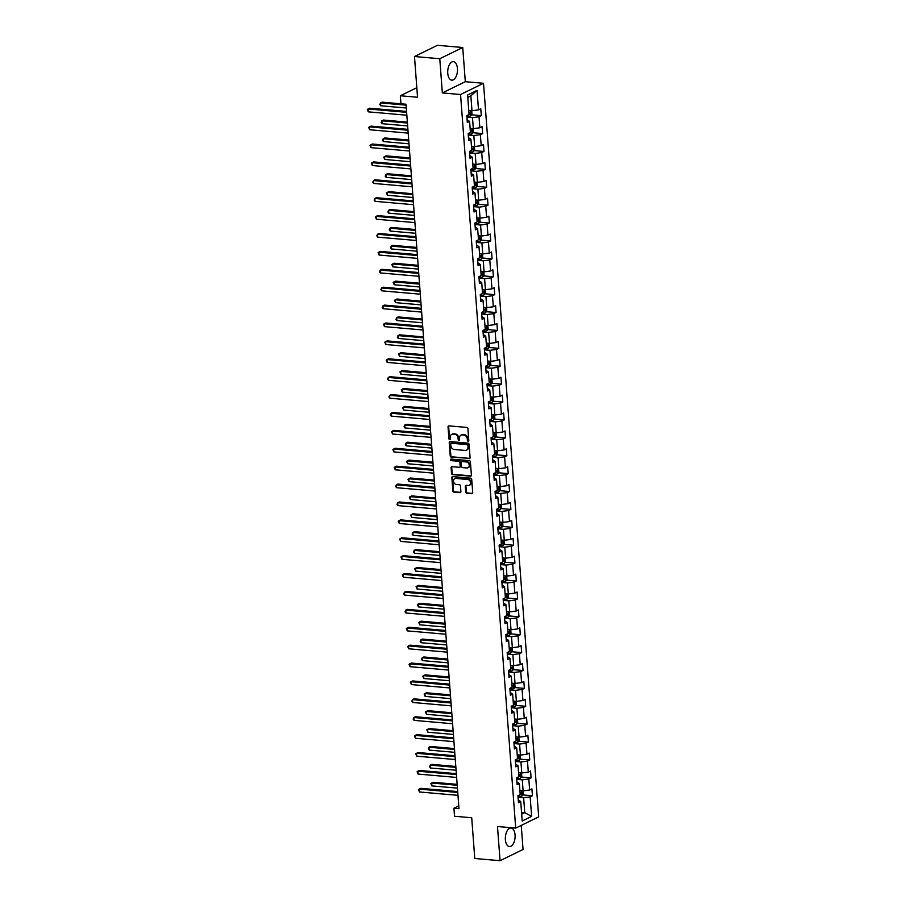 <?xml version="1.0" encoding="UTF-8"?>
<svg xmlns="http://www.w3.org/2000/svg" width="906" height="906" viewBox="0 0 906 906"><rect width="100%" height="100%" fill="white"/><g stroke="black" fill="none" stroke-linecap="round" stroke-linejoin="round"><path stroke-width="1.36" d="M468.164 441.324A0.815 0.668 -116 0 0 468.798 440.599L467.904 428.64A1.166 0.951 -116 0 0 466.828 427.428L448.946 425.865A1.166 0.951 -116 0 0 448.04 426.896L448.946 438.866A0.815 0.668 -116 0 0 450.327 438.991L450.214 437.439A3.737 3.046 -116 0 1 451.754 434.359A3.737 3.046 -116 0 1 453.125 434.11L454.608 434.246A3.737 3.046 -116 0 1 458.062 438.119L458.176 439.67A0.815 0.668 -116 0 0 459.569 439.795L459.455 438.244A3.737 3.046 -116 0 1 460.984 435.163A3.737 3.046 -116 0 1 462.354 434.925L463.849 435.05A3.737 3.046 -116 0 1 467.292 438.934L467.405 440.475A0.815 0.668 -116 0 0 468.164 441.324M515.061 834.936A9.287 4.836 95 0 0 511.029 828.061A9.287 4.836 95 0 0 505.378 839.669A9.287 4.836 95 0 0 509.41 846.555A9.287 4.836 95 0 0 515.061 834.936M457.439 68.539A9.287 4.836 95 0 0 453.408 61.665A9.287 4.836 95 0 0 447.757 73.273A9.287 4.836 95 0 0 451.788 80.158A9.287 4.836 95 0 0 457.439 68.539M465.718 492.049A1.166 0.951 -116 0 0 466.794 493.26L471.811 493.702A1.166 0.951 -116 0 0 472.717 492.66L471.72 479.365A1.166 0.951 -116 0 0 470.633 478.153L452.762 476.59A1.166 0.951 -116 0 0 451.856 477.632L452.853 490.927A1.166 0.951 -116 0 0 453.929 492.139L459.988 492.66A1.166 0.951 -116 0 0 460.894 491.63L460.475 485.933A1.166 0.951 -116 0 0 459.399 484.721L456.386 484.461A3.126 2.548 -116 0 1 453.623 481.901A3.126 2.548 -116 0 1 454.789 478.64A3.126 2.548 -116 0 1 455.933 478.436L467.7 479.467A3.126 2.548 -116 0 1 470.463 482.026A3.126 2.548 -116 0 1 469.297 485.288A3.126 2.548 -116 0 1 468.153 485.491L466.194 485.322A1.166 0.951 -116 0 0 465.288 486.363L465.718 492.049L466.341 491.743A1.166 0.951 -116 0 0 467.417 492.955L472.422 493.396A1.166 0.951 -116 0 0 472.513 493.396M439.772 58.731L442.343 92.922L465.31 81.699L462.74 47.508L439.772 58.731L414.484 56.523L417.541 97.259L400.35 95.753L400.95 103.782L406.013 104.224L458.98 808.673L453.917 808.231L454.518 816.261L471.72 817.756L474.778 858.492L500.067 860.7L523.045 849.477L521.233 825.4M442.343 92.922L460.554 94.518L515.707 828.107L497.496 826.51L500.067 860.7M469.172 458.674A1.166 0.951 -116 0 0 470.078 457.632L469.082 444.348A1.166 0.951 -116 0 0 468.006 443.136L450.135 441.573A1.166 0.951 -116 0 0 449.229 442.615L450.225 455.899A1.166 0.951 -116 0 0 451.301 457.111L469.795 458.368A1.166 0.951 -116 0 0 469.874 458.368M470.395 461.856L471.403 475.14A1.166 0.951 -116 0 1 470.486 476.182L452.615 474.619A1.166 0.951 -116 0 1 451.539 473.408L451.109 467.723A1.166 0.951 -116 0 1 452.026 466.681L459.274 467.315A1.166 0.951 -116 0 0 460.18 466.273L459.897 462.502A1.166 0.951 -116 0 0 458.821 461.29L451.267 460.633A0.815 0.668 -116 0 1 451.154 459.059L469.319 460.644A1.166 0.951 -116 0 1 470.395 461.856M414.484 56.523L437.451 45.3L462.74 47.508M460.554 94.518L483.521 83.295L538.685 816.872L515.707 828.107M522.615 794.924L532.422 795.785L531.913 788.9L529.648 790.009L528.821 778.99L531.086 777.892L530.565 771.006L528.3 772.116L527.473 761.097L529.738 759.987L529.217 753.101L526.952 754.211L526.126 743.203L528.391 742.093L527.87 735.208L525.605 736.318L524.778 725.298L527.043 724.188L526.522 717.314L524.257 718.413L523.43 707.405L525.695 706.295L525.186 699.409L522.921 700.519L522.082 689.5L524.359 688.401L523.838 681.516L521.573 682.626L520.746 671.606L523.011 670.497L522.49 663.611L520.225 664.721L519.398 653.713L521.663 652.603L521.143 645.718L518.878 646.827L518.051 635.808L520.316 634.698L519.795 627.824L517.53 628.923L516.703 617.915L518.968 616.805L518.447 609.919L516.182 611.029L515.355 600.01L517.62 598.911L517.111 592.026L514.846 593.136L514.008 582.116L516.284 581.006L515.763 574.121L513.498 575.231L512.671 564.223L514.936 563.113L514.415 556.227L512.15 557.337L511.324 546.318L513.589 545.219L513.068 538.334L510.803 539.432L509.976 528.425L512.241 527.315L511.72 520.429L509.455 521.539L508.628 510.531L510.893 509.421L510.384 502.536L508.107 503.645L507.281 492.626L509.546 491.516L509.036 484.642L506.771 485.741L505.933 474.733L508.209 473.623L507.688 466.737L505.423 467.847L504.597 456.828L506.862 455.729L506.341 448.844L504.076 449.954L503.249 438.934L505.514 437.825L504.993 430.939L502.728 432.049L501.901 421.041L504.166 419.931L503.645 413.045L501.38 414.155L500.554 403.136L502.819 402.026L502.309 395.152L500.033 396.25L499.206 385.243L501.471 384.133L500.961 377.247L498.696 378.357L497.858 367.338L500.135 366.239L499.614 359.354L497.349 360.463L496.522 349.444L498.787 348.334L498.266 341.449L496.001 342.559L495.174 331.551L497.439 330.441L496.918 323.555L494.653 324.665L493.827 313.646L496.092 312.536L495.571 305.662L493.306 306.76L492.479 295.752L494.744 294.643L494.234 287.757L491.958 288.867L491.131 277.848L493.396 276.749L492.887 269.863L490.622 270.973L489.784 259.954L492.06 258.844L491.539 251.959L489.274 253.068L488.447 242.061L490.712 240.951L490.191 234.065L487.926 235.175L487.1 224.156L489.365 223.057L488.844 216.172L486.579 217.27L485.752 206.262L488.017 205.152L487.496 198.267L485.231 199.377L484.404 188.369L486.669 187.259L486.16 180.373L483.883 181.483L483.057 170.464L485.322 169.354L484.812 162.468L482.547 163.578L481.72 152.57L483.985 151.461L483.464 144.575L481.199 145.685L480.373 134.666L482.638 133.567L482.117 126.681L479.852 127.791L479.025 116.772L481.29 115.662L480.769 108.777L478.504 109.886L477.043 90.385L467.598 94.994L469.07 114.496L466.805 115.606L467.315 122.491L469.591 121.381L467.111 119.739M532.422 795.785L530.157 796.895L531.629 816.397L522.196 821.006L520.724 801.504L518.459 802.614L517.938 795.728L520.203 794.619L519.376 783.611L517.111 784.709L516.59 777.835L518.866 776.725L518.028 765.706L515.763 766.816L515.254 759.93L517.519 758.82L516.692 747.812L514.415 748.922L513.906 742.037L516.171 740.927L515.344 729.908L513.079 731.017L512.558 724.132L514.823 723.033L513.996 712.014L511.731 713.124L511.211 706.238L513.476 705.128L512.649 694.121L510.384 695.219L509.863 688.345L512.128 687.235L511.301 676.216L509.036 677.326L508.515 670.44L510.791 669.33L509.953 658.322L507.688 659.432L507.179 652.547L509.444 651.437L508.617 640.417L506.341 641.527L505.831 634.642L508.096 633.543L507.269 622.524L505.004 623.634L504.483 616.748L506.748 615.638L505.922 604.63L503.657 605.729L503.136 598.855L505.401 597.745L504.574 586.726L502.309 587.835L501.788 580.95L504.053 579.84L503.226 568.832L500.961 569.942L500.44 563.056L502.717 561.947L501.879 550.939L499.614 552.037L499.104 545.152L501.369 544.053L500.542 533.034L498.277 534.144L497.756 527.258L500.021 526.148L499.195 515.14L496.93 516.25L496.409 509.365L498.674 508.255L497.847 497.235L495.582 498.345L495.061 491.46L497.326 490.361L496.499 479.342L494.234 480.452L493.713 473.566L495.978 472.456L495.152 461.448L492.887 462.547L492.366 455.673L494.642 454.563L493.804 443.544L491.539 444.653L491.029 437.768L493.294 436.658L492.468 425.65L490.203 426.76L489.682 419.874L491.947 418.765L491.12 407.745L488.855 408.855L488.334 401.97L490.599 400.871L489.772 389.852L487.507 390.962L486.986 384.076L489.251 382.966L488.425 371.958L486.16 373.057L485.639 366.183L487.904 365.073L487.077 354.053L484.812 355.163L484.291 348.278L486.567 347.168L485.729 336.16L483.464 337.27L482.955 330.384L485.22 329.274L484.393 318.255L482.128 319.365L481.607 312.479L483.872 311.381L483.045 300.362L480.78 301.471L480.259 294.586L482.524 293.476L481.698 282.468L479.433 283.567L478.912 276.692L481.177 275.583L480.35 264.563L478.085 265.673L477.564 258.788L479.829 257.678L479.002 246.67L476.737 247.78L476.228 240.894L478.493 239.784L477.666 228.776L475.39 229.875L474.88 222.989L477.145 221.891L476.318 210.871L474.053 211.981L473.532 205.096L475.797 203.986L474.971 192.978L472.705 194.088L472.185 187.202L474.45 186.092L473.623 175.073L471.358 176.183L470.837 169.297L473.102 168.199L472.275 157.18L470.01 158.29L469.489 151.404L471.754 150.294L470.927 139.286L468.662 140.385L468.153 133.51L470.418 132.401L469.591 121.381M516.714 779.364L522.286 779.851L523.113 790.87L519.908 790.587M516.907 781.957L519.376 783.611M523.113 790.87L529.648 790.009M522.286 779.851L528.821 778.99M515.367 761.47L520.939 761.957L521.765 772.965L518.56 772.693M515.559 764.064L518.028 765.706M521.765 772.965L528.3 772.116M520.939 761.957L527.473 761.097M514.019 743.577L519.591 744.064L520.418 755.072L517.213 754.789A3.148 0.804 175.7 0 0 517.383 754.811M514.212 746.159L516.692 747.812M520.418 755.072L526.952 754.211M519.591 744.064L526.126 743.203M512.671 725.672L518.243 726.159L519.081 737.178L515.865 736.895A3.148 0.804 175.7 0 0 516.035 736.906M512.864 728.265L515.344 729.908M519.081 737.178L525.605 736.318M518.243 726.159L524.778 725.298M511.324 707.779L516.907 708.265L517.734 719.273L514.517 719.002M511.528 710.372L513.996 712.014M517.734 719.273L524.257 718.413M516.907 708.265L523.43 707.405M509.976 689.874L515.559 690.361L516.386 701.38L513.17 701.097M510.18 692.467L512.649 694.121M516.386 701.38L522.921 700.519M515.559 690.361L522.082 689.5M508.64 671.98L514.212 672.467L515.038 683.486L511.833 683.203M508.832 674.574L511.301 676.216M515.038 683.486L521.573 682.626M514.212 672.467L520.746 671.606M507.292 654.087L512.864 654.574L513.691 665.582L510.486 665.298M507.485 656.669L509.953 658.322M513.691 665.582L520.225 664.721M512.864 654.574L519.398 653.713M505.944 636.182L511.516 636.669L512.343 647.688L509.138 647.405M506.137 638.775L508.617 640.417M512.343 647.688L518.878 646.827M511.516 636.669L518.051 635.808M504.597 618.288L510.18 618.775L511.007 629.783L507.79 629.511M504.789 620.882L507.269 622.524M511.007 629.783L517.53 628.923M510.18 618.775L516.703 617.915M503.249 600.384L508.832 600.871L509.659 611.89L506.443 611.607M503.453 602.977L505.922 604.63M509.659 611.89L516.182 611.029M508.832 600.871L515.355 600.01M501.901 582.49L507.485 582.977L508.311 593.996L505.095 593.713M502.105 585.083L504.574 586.726M508.311 593.996L514.846 593.136M507.485 582.977L514.008 582.116M500.565 564.597L506.137 565.084L506.964 576.091L503.759 575.808M500.758 567.19L503.226 568.832M506.964 576.091L513.498 575.231M506.137 565.084L512.671 564.223M499.217 546.692L504.789 547.179L505.616 558.198L502.411 557.915M499.41 549.285L501.879 550.939M505.616 558.198L512.15 557.337M504.789 547.179L511.324 546.318M497.87 528.798L503.442 529.285L504.268 540.293L501.063 540.021A3.148 0.804 175.7 0 0 501.233 540.033M498.062 531.392L500.542 533.034M504.268 540.293L510.803 539.432M503.442 529.285L509.976 528.425M496.522 510.893L502.105 511.38L502.932 522.4L499.716 522.116A3.148 0.804 175.7 0 0 499.885 522.139M496.715 513.487L499.195 515.14M502.932 522.4L509.455 521.539M502.105 511.38L508.628 510.531M495.174 493L500.758 493.487L501.584 504.506L498.368 504.223A3.148 0.804 175.7 0 0 498.538 504.234M495.378 495.593L497.847 497.235M501.584 504.506L508.107 503.645M500.758 493.487L507.281 492.626M493.838 475.106L499.41 475.593L500.237 486.601L497.02 486.318M494.03 477.7L496.499 479.342M500.237 486.601L506.771 485.741M499.41 475.593L505.933 474.733M492.49 457.202L498.062 457.689L498.889 468.708L495.684 468.425M492.683 459.795L495.152 461.448M498.889 468.708L505.423 467.847M498.062 457.689L504.597 456.828M491.143 439.308L496.715 439.795L497.541 450.803L494.336 450.531M491.335 441.901L493.804 443.544M497.541 450.803L504.076 449.954M496.715 439.795L503.249 438.934M489.795 421.403L495.367 421.902L496.205 432.909L492.989 432.626M489.987 423.997L492.468 425.65M496.205 432.909L502.728 432.049M495.367 421.902L501.901 421.041M488.447 403.51L494.03 403.997L494.857 415.016L491.641 414.733M488.64 406.103L491.12 407.745M494.857 415.016L501.38 414.155M494.03 403.997L500.554 403.136M487.1 385.616L492.683 386.103L493.51 397.111L490.293 396.839M487.303 388.21L489.772 389.852M493.51 397.111L500.033 396.25M492.683 386.103L499.206 385.243M485.763 367.711L491.335 368.198L492.162 379.218L488.946 378.935M485.956 370.305L488.425 371.958M492.162 379.218L498.696 378.357M491.335 368.198L497.858 367.338M484.416 349.818L489.987 350.305L490.814 361.324L487.609 361.041M484.608 352.411L487.077 354.053M490.814 361.324L497.349 360.463M489.987 350.305L496.522 349.444M483.068 331.924L488.64 332.411L489.466 343.419L486.262 343.136M483.26 334.507L485.729 336.16M489.466 343.419L496.001 342.559M488.64 332.411L495.174 331.551M481.72 314.02L487.292 314.507L488.13 325.526L484.914 325.243M481.913 316.613L484.393 318.255M488.13 325.526L494.653 324.665M487.292 314.507L493.827 313.646M480.373 296.126L485.956 296.613L486.782 307.621L483.566 307.349A3.148 0.804 175.7 0 0 483.736 307.361M480.565 298.72L483.045 300.362M486.782 307.621L493.306 306.76M485.956 296.613L492.479 295.752M479.025 278.221L484.608 278.708L485.435 289.727L482.219 289.444A3.148 0.804 175.7 0 0 482.388 289.467M479.229 280.815L481.698 282.468M485.435 289.727L491.958 288.867M484.608 278.708L491.131 277.848M477.689 260.328L483.26 260.815L484.087 271.834L480.882 271.551A3.148 0.804 175.7 0 0 481.052 271.562M477.881 262.921L480.35 264.563M484.087 271.834L490.622 270.973M483.26 260.815L489.784 259.954M476.341 242.434L481.913 242.921L482.739 253.929L479.534 253.646M476.533 245.016L479.002 246.67M482.739 253.929L489.274 253.068M481.913 242.921L488.447 242.061M474.993 224.529L480.565 225.016L481.392 236.036L478.187 235.753M475.186 227.123L477.666 228.776M481.392 236.036L487.926 235.175M480.565 225.016L487.1 224.156M473.645 206.636L479.217 207.123L480.055 218.131L476.839 217.859M473.838 209.229L476.318 210.871M480.055 218.131L486.579 217.27M479.217 207.123L485.752 206.262M472.298 188.731L477.881 189.218L478.708 200.237L475.491 199.954M472.49 191.325L474.971 192.978M478.708 200.237L485.231 199.377M477.881 189.218L484.404 188.369M470.95 170.838L476.533 171.325L477.36 182.344L474.144 182.061M471.154 173.431L473.623 175.073M477.36 182.344L483.883 181.483M476.533 171.325L483.057 170.464M469.614 152.944L475.186 153.431L476.012 164.439L472.807 164.156M469.806 155.538L472.275 157.18M476.012 164.439L482.547 163.578M475.186 153.431L481.72 152.57M468.266 135.039L473.838 135.526L474.665 146.546L471.46 146.262M468.459 137.633L470.927 139.286M474.665 146.546L481.199 145.685M473.838 135.526L480.373 134.666M466.918 117.146L472.49 117.633L473.317 128.641L470.112 128.369M473.317 128.641L479.852 127.791M472.49 117.633L479.025 116.772M477.043 90.385L470.86 95.832L471.981 110.747L468.764 110.464M471.981 110.747L478.504 109.886M465.31 81.699L483.521 83.295M458.764 805.864L453.917 808.231M416.828 87.701L400.35 95.753M470.86 95.832L467.779 97.338M521.539 812.388L524.755 812.671L523.634 797.756L518.051 797.269M521.675 814.166L524.755 812.671L531.629 816.397M518.255 799.862L520.724 801.504M523.634 797.756L530.157 796.895M471.471 114.802L481.29 115.662M472.819 132.706L482.638 133.567M474.166 150.6L483.985 151.461M475.514 168.505L485.322 169.354M476.85 186.398L486.669 187.259M478.198 204.292L488.017 205.152M479.546 222.196L489.365 223.057M480.893 240.09L490.712 240.951M482.241 257.995L492.06 258.844M483.589 275.888L493.396 276.749M484.925 293.782L494.744 294.643M486.273 311.687L496.092 312.536M487.621 329.58L497.439 330.441M488.968 347.474L498.787 348.334M490.316 365.378L500.135 366.239M491.664 383.272L501.471 384.133M493 401.177L502.819 402.026M494.348 419.07L504.166 419.931M495.695 436.964L505.514 437.825M497.043 454.869L506.862 455.729M498.391 472.762L508.209 473.623M499.738 490.667L509.546 491.516M501.075 508.56L510.893 509.421M502.422 526.454L512.241 527.315M503.77 544.359L513.589 545.219M505.118 562.252L514.936 563.113M506.465 580.157L516.284 581.006M507.813 598.051L517.62 598.911M509.149 615.944L518.968 616.805M510.497 633.849L520.316 634.698M511.845 651.742L521.663 652.603M513.192 669.636L523.011 670.497M514.54 687.541L524.359 688.401M515.888 705.434L525.695 706.295M517.224 723.339L527.043 724.188M518.572 741.233L528.391 742.093M519.919 759.126L529.738 759.987M521.267 777.031L531.086 777.892M468.719 441.018A0.815 0.668 -116 0 1 468.028 440.18L467.915 438.629A3.737 3.046 -116 0 0 464.472 434.744L463.849 435.05M461.313 435.039A3.737 3.046 -116 0 1 461.607 434.857A3.737 3.046 -116 0 1 462.977 434.62L464.472 434.744M452.071 434.223A3.737 3.046 -116 0 1 452.377 434.053A3.737 3.046 -116 0 1 453.747 433.804L455.231 433.94A3.737 3.046 -116 0 1 458.685 437.825L458.798 439.365A0.815 0.668 -116 0 0 459.489 440.214M448.866 425.854A1.166 0.951 -116 0 0 448.663 426.601L449.569 438.561A0.815 0.668 -116 0 0 450.259 439.399M450.044 441.573A1.166 0.951 -116 0 0 449.84 442.309L450.848 455.593A1.166 0.951 -116 0 0 451.924 456.805L469.795 458.368M467.79 445.458A0.815 0.668 -116 0 0 467.032 444.62L451.347 443.238A0.815 0.668 -116 0 0 450.712 443.974L450.826 445.605A3.737 3.046 -116 0 0 454.28 449.489L465.005 450.418A3.737 3.046 -116 0 0 466.375 450.18A3.737 3.046 -116 0 0 467.904 447.1L468.402 445.163A0.815 0.668 -116 0 0 467.655 444.314L467.032 444.62M451.437 443.193A0.815 0.668 -116 0 1 451.958 442.943L467.655 444.314M466.669 449.999A3.737 3.046 -116 0 0 466.998 449.874A3.737 3.046 -116 0 0 468.527 446.794L467.904 447.1M468.402 445.163L468.527 446.794M451.935 466.681A1.166 0.951 -116 0 0 451.732 467.417L452.162 473.102A1.166 0.951 -116 0 0 453.238 474.325L471.109 475.877A1.166 0.951 -116 0 0 471.188 475.888M459.976 467.02A1.166 0.951 -116 0 0 460.803 465.978L460.508 462.207A1.166 0.951 -116 0 0 459.433 460.984L451.267 460.633M451.211 459.059A0.815 0.668 -116 0 0 451.89 460.327M466.794 467.972A3.126 2.548 -116 0 0 467.938 467.768A3.126 2.548 -116 0 0 469.104 464.506A3.126 2.548 -116 0 0 466.341 461.947L462.196 461.584A1.166 0.951 -116 0 0 461.279 462.626L461.562 466.397A1.166 0.951 -116 0 0 462.649 467.609L466.794 467.972M468.232 467.587A3.126 2.548 -116 0 0 468.561 467.462A3.126 2.548 -116 0 0 469.716 464.2A3.126 2.548 -116 0 0 466.952 461.641L466.341 461.947M462.105 461.584A1.166 0.951 -116 0 1 462.807 461.29L466.952 461.641M466.114 485.322A1.166 0.951 -116 0 0 465.911 486.058L466.341 491.743M469.602 485.106A3.126 2.548 -116 0 0 469.92 484.982A3.126 2.548 -116 0 0 471.086 481.72A3.126 2.548 -116 0 0 468.323 479.161L467.7 479.467M455.118 478.515A3.126 2.548 -116 0 1 455.412 478.334A3.126 2.548 -116 0 1 456.556 478.13L468.323 479.161M452.683 476.59A1.166 0.951 -116 0 0 452.479 477.326L453.476 490.622A1.166 0.951 -116 0 0 454.552 491.833L460.61 492.366A1.166 0.951 -116 0 0 460.69 492.366M471.72 110.725L471.969 114.054L470.814 115.809A3.148 0.804 175.7 0 1 468.255 116.353L466.862 116.466M406.013 104.247L382.072 102.152L380.52 102.91L380.735 105.776L406.296 108.007M469.036 114.065A3.148 0.804 -4.3 0 0 470.055 113.839L469.954 112.469A3.148 0.804 175.7 0 1 468.934 112.695M406.081 105.141L380.52 102.91L379.818 104.575L380.735 105.776M406.556 111.438L369.659 108.222L368.108 108.98L406.624 112.344M368.323 111.846L367.315 109.49L368.108 108.98L368.323 111.846L406.839 115.209M473.068 128.618L473.317 131.948L472.162 133.703A3.148 0.804 175.7 0 1 469.602 134.258L468.209 134.36M407.36 122.14L383.419 120.045L381.868 120.804L382.083 123.68L407.643 125.911M470.384 131.97A3.148 0.804 -4.3 0 0 471.403 131.744L471.301 130.362A3.148 0.804 175.7 0 1 470.282 130.589M407.428 123.035L381.868 120.804L381.166 122.469L382.083 123.68M474.416 146.523L474.665 149.852L473.51 151.596A3.148 0.804 175.7 0 1 470.95 152.151L469.557 152.265M408.708 140.034L384.767 137.95L383.215 138.709L383.431 141.574L408.991 143.805M471.732 149.864A3.148 0.804 -4.3 0 0 472.751 149.637L472.649 148.267A3.148 0.804 175.7 0 1 471.618 148.482M408.765 140.94L383.215 138.709L382.513 140.373L383.431 141.574M407.893 129.343L371.007 126.115L369.455 126.874L407.96 130.238M369.671 129.739L368.663 127.395L369.455 126.874L369.671 129.739L408.187 133.114M409.24 147.236L372.343 144.02L370.792 144.779L409.308 148.142M371.007 147.644L370.01 145.288L370.792 144.779L371.007 147.644L409.523 151.008M475.752 164.416L476.012 167.746L474.88 169.456A3.148 0.804 175.7 0 1 472.298 170.056L470.905 170.158M410.044 157.938L386.115 155.843L384.563 156.602L384.778 159.467L410.327 161.71M473.068 167.757A3.148 0.804 -4.3 0 0 474.098 167.542L473.997 166.16A3.148 0.804 175.7 0 1 472.966 166.387M410.112 158.833L384.563 156.602L383.77 157.123L384.778 159.467M477.1 182.321L477.349 185.639L476.228 187.349A3.148 0.804 175.7 0 1 473.645 187.95L472.252 188.063M411.392 175.832L387.462 173.737L385.899 174.496L386.126 177.372L411.675 179.603M474.416 185.662A3.148 0.804 -4.3 0 0 475.446 185.436L475.344 184.054A3.148 0.804 175.7 0 1 474.314 184.28M411.46 176.738L385.899 174.496L385.209 176.172L386.126 177.372M478.447 200.215L478.696 203.544L477.541 205.3A3.148 0.804 175.7 0 1 474.993 205.843L473.6 205.956M412.74 193.737L388.799 191.642L387.247 192.4L387.462 195.266L413.023 197.497M475.763 203.556A3.148 0.804 -4.3 0 0 476.794 203.329L476.681 201.959A3.148 0.804 175.7 0 1 475.661 202.185M412.808 194.631L387.247 192.4L386.466 192.921L387.462 195.266M410.588 165.141L373.691 161.914L372.14 162.672L410.656 166.036M372.355 165.538L371.358 163.193L372.14 162.672L372.355 165.538L410.871 168.901M411.936 183.035L375.039 179.807L373.487 180.566L412.004 183.929M373.702 183.442L372.785 182.231L373.487 180.566L373.702 183.442L412.219 186.806M413.283 200.928L376.386 197.712L374.835 198.471L413.351 201.834M375.05 201.336L374.133 200.135L374.835 198.471L375.05 201.336L413.566 204.699M479.795 218.108L480.044 221.438L478.889 223.193A3.148 0.804 175.7 0 1 476.33 223.748L474.937 223.85M414.087 211.63L390.146 209.535L388.595 210.294L388.81 213.17L414.37 215.401M477.111 221.449A3.148 0.804 -4.3 0 0 478.13 221.234L478.028 219.852A3.148 0.804 175.7 0 1 477.009 220.079M414.155 212.525L388.595 210.294L387.893 211.959L388.81 213.17M414.631 218.833L377.734 215.605L376.183 216.364L414.699 219.728M376.398 219.229L375.39 216.885L376.183 216.364L376.398 219.229L414.914 222.604M481.143 236.013L481.392 239.343L480.237 241.087A3.148 0.804 175.7 0 1 477.677 241.642L476.284 241.755M415.435 229.524L391.494 227.44L389.942 228.199L390.158 231.064L415.718 233.295M478.459 239.354A3.148 0.804 -4.3 0 0 479.478 239.127L479.376 237.757A3.148 0.804 175.7 0 1 478.357 237.972M415.503 230.43L389.942 228.199L389.24 229.864L390.158 231.064M415.967 236.726L379.082 233.499L377.519 234.258L416.035 237.632M377.745 237.134L376.828 235.934L377.519 234.258L377.745 237.134L416.25 240.498M482.49 253.906L482.739 257.236L481.584 258.991A3.148 0.804 175.7 0 1 479.025 259.546L477.632 259.648M416.771 247.429L392.842 245.333L391.29 246.092L391.505 248.957L417.066 251.189M479.806 257.247A3.148 0.804 -4.3 0 0 480.826 257.021L480.724 255.651A3.148 0.804 175.7 0 1 479.693 255.877M416.839 248.323L391.29 246.092L390.588 247.757L391.505 248.957M417.315 254.631L380.418 251.404L378.867 252.162L417.383 255.526M379.082 255.028L378.085 252.683L378.867 252.162L379.082 255.028L417.598 258.391M483.827 271.811L484.087 275.13L482.921 276.885A3.148 0.804 175.7 0 1 480.373 277.44L478.98 277.553M418.119 265.322L394.189 263.227L392.638 263.986L392.853 266.862L418.402 269.093M481.143 275.152A3.148 0.804 -4.3 0 0 482.173 274.926L482.071 273.544A3.148 0.804 175.7 0 1 481.041 273.771M418.187 266.228L392.638 263.986L391.845 264.507L392.853 266.862M418.663 272.525L381.766 269.297L380.214 270.056L418.731 273.419M380.429 272.933L379.512 271.721L380.214 270.056L380.429 272.933L418.946 276.296M485.174 289.705L485.423 293.034L484.268 294.79A3.148 0.804 175.7 0 1 481.72 295.333L480.327 295.447M419.467 283.227L395.537 281.132L393.974 281.891L394.201 284.756L419.75 286.987M482.49 293.046A3.148 0.804 -4.3 0 0 483.521 292.819L483.419 291.449A3.148 0.804 175.7 0 1 482.388 291.664M419.535 284.122L393.974 281.891L393.193 282.412L394.201 284.756M420.01 290.418L383.113 287.202L381.562 287.961L420.078 291.324M381.777 290.826L380.86 289.626L381.562 287.961L381.777 290.826L420.293 294.19M486.522 307.598L486.771 310.928L485.616 312.683A3.148 0.804 175.7 0 1 483.068 313.238L481.675 313.34M420.814 301.12L396.873 299.025L395.322 299.784L395.537 302.649L421.097 304.892M483.838 310.939A3.148 0.804 -4.3 0 0 484.869 310.724L484.755 309.342A3.148 0.804 175.7 0 1 483.736 309.569M420.882 302.015L395.322 299.784L394.54 300.305L395.537 302.649M421.358 308.323L384.461 305.096L382.91 305.854L421.426 309.218M383.125 308.72L382.207 307.519L382.91 305.854L383.125 308.72L421.641 312.083M487.87 325.503L488.119 328.833L486.964 330.577A3.148 0.804 175.7 0 1 484.404 331.132L483.011 331.245M422.162 319.014L398.221 316.93L396.669 317.689L396.885 320.554L422.445 322.785M485.186 328.844A3.148 0.804 -4.3 0 0 486.205 328.618L486.103 327.236A3.148 0.804 175.7 0 1 485.084 327.462M422.23 319.92L396.669 317.689L395.967 319.354L396.885 320.554M422.706 326.217L385.809 322.989L384.257 323.748L422.774 327.123M384.472 326.624L383.465 324.269L384.257 323.748L384.472 326.624L422.989 329.988M489.217 343.397L489.466 346.726L488.311 348.482A3.148 0.804 175.7 0 1 485.752 349.025L484.359 349.138M423.51 336.919L399.569 334.824L398.017 335.582L398.232 338.448L423.793 340.679M486.533 346.738A3.148 0.804 -4.3 0 0 487.553 346.511L487.451 345.141A3.148 0.804 175.7 0 1 486.431 345.367M423.578 337.813L398.017 335.582L397.315 337.247L398.232 338.448M424.042 344.11L387.156 340.894L385.594 341.653L424.11 345.016M385.82 344.518L384.812 342.174L385.594 341.653L385.82 344.518L424.325 347.881M490.565 361.301L490.814 364.62L489.659 366.375A3.148 0.804 175.7 0 1 487.1 366.93L485.707 367.032M424.846 354.812L400.916 352.717L399.365 353.476L399.58 356.352L425.129 358.583M487.881 364.642A3.148 0.804 -4.3 0 0 488.9 364.416L488.798 363.034A3.148 0.804 175.7 0 1 487.768 363.261M424.914 355.718L399.365 353.476L398.572 353.997L399.58 356.352M425.39 362.015L388.493 358.787L386.941 359.546L425.458 362.91M387.156 362.411L386.16 360.067L386.941 359.546L387.156 362.411L425.673 365.786M491.901 379.195L492.151 382.525L490.995 384.28A3.148 0.804 175.7 0 1 488.447 384.824L487.054 384.937M426.194 372.706L402.264 370.622L400.712 371.381L400.928 374.246L426.477 376.477M489.217 382.536A3.148 0.804 -4.3 0 0 490.248 382.309L490.146 380.939A3.148 0.804 175.7 0 1 489.115 381.154M426.262 373.612L400.712 371.381L399.92 371.89L400.928 374.246M426.737 379.908L389.84 376.692L388.289 377.451L426.805 380.814M388.504 380.316L387.587 379.116L388.289 377.451L388.504 380.316L427.02 383.68M493.249 397.088L493.498 400.418L492.377 402.128A3.148 0.804 175.7 0 1 489.795 402.728L488.402 402.83M427.541 390.611L403.612 388.515L402.049 389.274L402.264 392.139L427.825 394.382M490.565 400.429A3.148 0.804 -4.3 0 0 491.596 400.214L491.494 398.833A3.148 0.804 175.7 0 1 490.463 399.059M427.609 391.505L402.049 389.274L401.267 389.795L402.264 392.139M428.085 397.813L391.188 394.586L389.637 395.344L428.153 398.708M389.852 398.21L388.934 397.009L389.637 395.344L389.852 398.21L428.368 401.573M494.597 414.993L494.846 418.312L493.725 420.022A3.148 0.804 175.7 0 1 491.143 420.622L489.75 420.735M428.889 408.504L404.948 406.42L403.397 407.179L403.612 410.044L429.172 412.275M491.913 418.334A3.148 0.804 -4.3 0 0 492.932 418.108L492.83 416.726A3.148 0.804 175.7 0 1 491.811 416.953M428.957 409.41L403.397 407.179L402.615 407.689L403.612 410.044M429.433 415.707L392.536 412.479L390.984 413.238L429.501 416.613M391.199 416.114L390.282 414.903L390.984 413.238L391.199 416.114L429.716 419.478M495.944 432.887L496.194 436.216L495.038 437.972A3.148 0.804 175.7 0 1 492.479 438.515L491.086 438.629M430.237 426.409L406.296 424.314L404.744 425.073L404.959 427.938L430.52 430.169M493.26 436.228A3.148 0.804 -4.3 0 0 494.28 436.001L494.178 434.631A3.148 0.804 175.7 0 1 493.158 434.857M430.305 427.304L404.744 425.073L404.042 426.737L404.959 427.938M430.78 433.6L393.884 430.384L392.332 431.143L430.848 434.506M392.547 434.008L391.539 431.652L392.332 431.143L392.547 434.008L431.063 437.372M497.292 450.78L497.541 454.11L496.386 455.865A3.148 0.804 175.7 0 1 493.827 456.42L492.434 456.522M431.584 444.302L407.643 442.207L406.092 442.966L406.307 445.843L431.868 448.074M494.608 454.133A3.148 0.804 -4.3 0 0 495.627 453.906L495.525 452.524A3.148 0.804 175.7 0 1 494.506 452.751M431.652 445.197L406.092 442.966L405.39 444.631L406.307 445.843M432.117 451.505L395.231 448.277L393.668 449.036L432.185 452.4M393.884 451.901L392.887 449.557L393.668 449.036L393.884 451.901L432.4 455.276M498.64 468.685L498.889 472.015L497.734 473.77A3.148 0.804 175.7 0 1 495.174 474.314L493.781 474.427M432.921 462.196L408.991 460.112L407.44 460.871L407.655 463.736L433.204 465.967M495.956 472.026A3.148 0.804 -4.3 0 0 496.975 471.8L496.873 470.429A3.148 0.804 175.7 0 1 495.842 470.644M432.989 463.102L407.44 460.871L406.647 461.38L407.655 463.736M433.464 469.399L396.568 466.182L395.016 466.941L433.532 470.305M395.231 469.806L394.235 467.451L395.016 466.941L395.231 469.806L433.748 473.17M499.976 486.579L500.225 489.908L499.07 491.664A3.148 0.804 175.7 0 1 496.522 492.218L495.129 492.32M434.268 480.101L410.339 478.006L408.787 478.764L409.002 481.63L434.552 483.872M497.292 489.92A3.148 0.804 -4.3 0 0 498.323 489.704L498.221 488.323A3.148 0.804 175.7 0 1 497.19 488.549M434.336 480.995L408.787 478.764L407.994 479.285L409.002 481.63M434.812 487.303L397.915 484.076L396.364 484.835L434.88 488.198M396.579 487.7L395.662 486.499L396.364 484.835L396.579 487.7L435.095 491.063M501.324 504.483L501.573 507.802L500.418 509.557A3.148 0.804 175.7 0 1 497.87 510.112L496.477 510.225M435.616 497.994L411.675 495.899L410.124 496.658L410.339 499.534L435.899 501.765M498.64 507.824A3.148 0.804 -4.3 0 0 499.67 507.598L499.557 506.216A3.148 0.804 175.7 0 1 498.538 506.443M435.684 498.9L410.124 496.658L409.342 497.179L410.339 499.534M436.16 505.197L399.263 501.969L397.711 502.728L436.228 506.092M397.927 505.605L397.009 504.393L397.711 502.728L397.927 505.605L436.443 508.968M502.671 522.377L502.921 525.707L501.765 527.462A3.148 0.804 175.7 0 1 499.217 528.005L497.824 528.119M436.964 515.899L413.023 513.804L411.471 514.563L411.686 517.428L437.247 519.659M499.987 525.718A3.148 0.804 -4.3 0 0 501.007 525.491L500.905 524.121A3.148 0.804 175.7 0 1 499.885 524.348M437.032 516.794L411.471 514.563L410.69 515.084L411.686 517.428M437.507 523.09L400.611 519.874L399.059 520.633L437.575 523.996M399.274 523.498L398.266 521.143L399.059 520.633L399.274 523.498L437.791 526.862M504.019 540.27L504.268 543.6L503.113 545.355A3.148 0.804 175.7 0 1 500.554 545.91L499.161 546.012M438.311 533.793L414.37 531.697L412.819 532.456L413.034 535.333L438.595 537.564M501.335 543.611A3.148 0.804 -4.3 0 0 502.354 543.396L502.252 542.015A3.148 0.804 175.7 0 1 501.233 542.241M438.379 534.687L412.819 532.456L412.117 534.121L413.034 535.333M438.855 540.995L401.958 537.768L400.407 538.526L438.923 541.89M400.622 541.392L399.614 539.047L400.407 538.526L400.622 541.392L439.138 544.766M505.367 558.175L505.616 561.505L504.461 563.249A3.148 0.804 175.7 0 1 501.901 563.804L500.508 563.917M439.659 551.686L415.718 549.602L414.167 550.361L414.382 553.226L439.942 555.457M502.683 561.516A3.148 0.804 -4.3 0 0 503.702 561.29L503.6 559.919A3.148 0.804 175.7 0 1 502.581 560.135M439.727 552.592L414.167 550.361L413.464 552.026L414.382 553.226M440.191 558.889L403.295 555.661L401.743 556.42L440.259 559.795M401.958 559.296L400.962 556.941L401.743 556.42L401.958 559.296L440.475 562.66M506.714 576.069L506.964 579.398L505.808 581.154A3.148 0.804 175.7 0 1 503.249 581.709L501.856 581.811M440.995 569.591L417.066 567.496L415.514 568.255L415.729 571.12L441.279 573.351M504.03 579.41A3.148 0.804 -4.3 0 0 505.05 579.183L504.948 577.813A3.148 0.804 175.7 0 1 503.917 578.039M441.063 570.486L415.514 568.255L414.721 568.775L415.729 571.12M441.539 576.794L404.642 573.566L403.091 574.325L441.607 577.688M403.306 577.19L402.309 574.846L403.091 574.325L403.306 577.19L441.822 580.553M508.051 593.974L508.3 597.292L507.145 599.047A3.148 0.804 175.7 0 1 504.597 599.602L503.204 599.715M442.343 587.484L418.413 585.389L416.862 586.148L417.077 589.025L442.626 591.256M505.367 597.314A3.148 0.804 -4.3 0 0 506.397 597.088L506.295 595.706A3.148 0.804 175.7 0 1 505.265 595.933M442.411 588.39L416.862 586.148L416.069 586.669L417.077 589.025M442.887 594.687L405.99 591.459L404.438 592.218L442.955 595.582M404.654 595.095L403.736 593.883L404.438 592.218L404.654 595.095L443.17 598.458M509.399 611.867L509.648 615.197L508.493 616.952A3.148 0.804 175.7 0 1 505.944 617.496L504.551 617.609M443.691 605.389L419.75 603.294L418.198 604.053L418.413 606.918L443.974 609.149M506.714 615.208A3.148 0.804 -4.3 0 0 507.745 614.981L507.632 613.611A3.148 0.804 175.7 0 1 506.613 613.826M443.759 606.284L418.198 604.053L417.417 604.574L418.413 606.918M444.234 612.581L407.338 609.364L405.786 610.123L444.302 613.487M406.001 612.988L405.084 611.788L405.786 610.123L406.001 612.988L444.518 616.352M510.746 629.761L510.995 633.09L509.874 634.8A3.148 0.804 175.7 0 1 507.281 635.4L505.888 635.502M445.039 623.283L421.097 621.188L419.546 621.946L419.761 624.812L445.322 627.054M508.062 633.101A3.148 0.804 -4.3 0 0 509.081 632.886L508.979 631.505A3.148 0.804 175.7 0 1 507.96 631.731M445.106 624.177L419.546 621.946L418.765 622.467L419.761 624.812M445.582 630.485L408.685 627.258L407.134 628.017L445.65 631.38M407.349 630.882L406.341 628.538L407.134 628.017L407.349 630.882L445.865 634.245M512.094 647.665L512.343 650.995L511.211 652.705A3.148 0.804 175.7 0 1 508.628 653.294L507.235 653.407M446.386 641.176L422.445 639.092L420.894 639.851L421.109 642.716L446.669 644.947M509.41 651.006A3.148 0.804 -4.3 0 0 510.429 650.78L510.327 649.398A3.148 0.804 175.7 0 1 509.308 649.625M446.454 642.082L420.894 639.851L420.191 641.516L421.109 642.716M446.93 648.379L410.033 645.151L408.481 645.91L446.998 649.285M408.697 648.787L407.689 646.431L408.481 645.91L408.697 648.787L447.213 652.15M513.442 665.559L513.691 668.888L512.536 670.644A3.148 0.804 175.7 0 1 509.976 671.187L508.583 671.301M447.734 659.081L423.793 656.986L422.241 657.745L422.456 660.61L448.017 662.841M510.758 668.9A3.148 0.804 -4.3 0 0 511.777 668.673L511.675 667.303A3.148 0.804 175.7 0 1 510.656 667.529M447.802 659.976L422.241 657.745L421.539 659.409L422.456 660.61M448.266 666.284L411.369 663.056L409.818 663.815L448.334 667.178M410.033 666.68L409.036 664.336L409.818 663.815L410.033 666.68L448.549 670.044M514.789 683.464L515.038 686.782L513.883 688.537A3.148 0.804 175.7 0 1 511.324 689.092L509.931 689.194M449.07 676.975L425.14 674.879L423.589 675.638L423.804 678.515L449.353 680.746M512.105 686.805A3.148 0.804 -4.3 0 0 513.124 686.578L513.023 685.196A3.148 0.804 175.7 0 1 511.992 685.423M449.138 677.881L423.589 675.638L422.796 676.159L423.804 678.515M449.614 684.177L412.717 680.95L411.165 681.708L449.682 685.072M411.381 684.574L410.384 682.229L411.165 681.708L411.381 684.574L449.897 687.948M516.126 701.357L516.375 704.687L515.22 706.442A3.148 0.804 175.7 0 1 512.671 706.986L511.278 707.099M450.418 694.868L426.488 692.784L424.937 693.543L425.152 696.408L450.701 698.639M513.442 704.698A3.148 0.804 -4.3 0 0 514.472 704.472L514.37 703.101A3.148 0.804 175.7 0 1 513.34 703.316M450.486 695.774L424.937 693.543L424.144 694.053L425.152 696.408M450.962 702.071L414.065 698.854L412.513 699.613L451.029 702.977M412.728 702.478L411.811 701.278L412.513 699.613L412.728 702.478L451.245 705.842M517.473 719.251L517.722 722.58L516.567 724.336A3.148 0.804 175.7 0 1 514.019 724.891L512.626 724.993M451.766 712.773L427.825 710.678L426.273 711.437L426.488 714.302L452.049 716.544M514.789 722.592A3.148 0.804 -4.3 0 0 515.82 722.376L515.707 720.995A3.148 0.804 175.7 0 1 514.687 721.221M451.834 713.668L426.273 711.437L425.492 711.957L426.488 714.302M452.309 719.976L415.412 716.748L413.861 717.507L452.377 720.87M414.076 720.372L413.159 719.171L413.861 717.507L414.076 720.372L452.592 723.735M518.821 737.156L519.07 740.474L517.915 742.229A3.148 0.804 175.7 0 1 515.355 742.784L513.962 742.897M453.113 730.666L429.172 728.583L427.621 729.341L427.836 732.207L453.396 734.438M516.137 740.496A3.148 0.804 -4.3 0 0 517.156 740.27L517.054 738.888A3.148 0.804 175.7 0 1 516.035 739.115M453.181 731.572L427.621 729.341L426.839 729.851L427.836 732.207M453.657 737.869L416.76 734.641L415.208 735.4L453.725 738.775M415.424 738.277L414.416 735.921L415.208 735.4L415.424 738.277L453.94 741.64M520.169 755.049L520.418 758.379L519.263 760.134A3.148 0.804 175.7 0 1 516.703 760.678L515.31 760.791M454.461 748.571L430.52 746.476L428.968 747.235L429.184 750.1L454.744 752.331M517.485 758.39A3.148 0.804 -4.3 0 0 518.504 758.163L518.402 756.793A3.148 0.804 175.7 0 1 517.383 757.02M454.529 749.466L428.968 747.235L428.266 748.9L429.184 750.1M455.005 755.763L418.108 752.546L416.556 753.305L455.072 756.669M416.771 756.17L415.763 753.815L416.556 753.305L416.771 756.17L455.288 759.534M521.516 772.943L521.765 776.272L520.61 778.028A3.148 0.804 175.7 0 1 518.051 778.582L516.658 778.684M455.809 766.465L431.868 764.37L430.316 765.128L430.531 768.005L456.092 770.236M518.832 776.295A3.148 0.804 -4.3 0 0 519.851 776.068L519.75 774.687A3.148 0.804 175.7 0 1 518.73 774.913M455.877 767.371L430.316 765.128L429.614 766.793L430.531 768.005M456.341 773.667L419.444 770.44L417.893 771.199L456.409 774.562M418.108 774.064L417.111 771.719L417.893 771.199L418.108 774.064L456.624 777.439M522.853 790.847L523.113 794.177L521.958 795.932A3.148 0.804 175.7 0 1 519.398 796.476L518.005 796.589M457.145 784.358L433.215 782.274L431.664 783.033L431.879 785.898L457.428 788.129M520.169 794.188A3.148 0.804 -4.3 0 0 521.199 793.962L521.097 792.591A3.148 0.804 175.7 0 1 520.067 792.807M457.213 785.264L431.664 783.033L430.871 783.543L431.879 785.898M457.689 791.561L420.792 788.345L419.24 789.103L457.757 792.467M419.455 791.969L418.459 789.613L419.24 789.103L419.455 791.969L457.972 795.332M467.915 438.629L467.292 438.934M462.977 434.62L462.354 434.925M458.798 439.365L458.176 439.67M458.685 437.825L458.062 438.119M455.231 433.94L454.608 434.246M453.747 433.804L453.125 434.11M449.569 438.561L448.946 438.866M448.663 426.601L448.04 426.896M468.028 440.18L467.405 440.475M451.924 456.805L451.301 457.111M450.848 455.593L450.225 455.899M449.84 442.309L449.229 442.615M451.958 442.943L451.347 443.238M471.109 475.877L470.486 476.182M453.238 474.325L452.615 474.619M452.162 473.102L451.539 473.408M451.732 467.417L451.109 467.723M460.803 465.978L460.18 466.273M460.508 462.207L459.897 462.502M459.433 460.984L458.821 461.29M462.807 461.29L462.196 461.584M465.911 486.058L465.288 486.363M456.556 478.13L455.933 478.436M460.61 492.366L459.988 492.66M454.552 491.833L453.929 492.139M453.476 490.622L452.853 490.927M452.479 477.326L451.856 477.632M472.422 493.396L471.811 493.702M467.417 492.955L466.794 493.26M470.848 115.764L470.452 110.611M468.255 116.353L468.153 114.949M469.014 113.748L470.055 113.839M472.185 133.658L471.8 128.516M469.602 134.258L469.501 132.842M470.361 131.653L471.403 131.744M473.532 151.562L473.147 146.41M470.95 152.151L470.848 150.747M471.709 149.547L472.751 149.637M474.88 169.456L474.495 164.314M472.298 170.056L472.196 168.641M473.045 167.44L474.098 167.542M476.228 187.349L475.843 182.208M473.645 187.95L473.532 186.534M474.393 185.345L475.446 185.436M477.575 205.254L477.19 200.101M474.993 205.843L474.88 204.439M475.741 203.238L476.794 203.329M478.923 223.148L478.527 218.006M476.33 223.748L476.228 222.332M477.088 221.143L478.13 221.234M480.259 241.053L479.874 235.9M477.677 241.642L477.575 240.237M478.436 239.037L479.478 239.127M481.607 258.946L481.222 253.793M479.025 259.546L478.923 258.131M479.772 256.93L480.826 257.021M482.955 276.84L482.57 271.698M480.373 277.44L480.271 276.024M481.12 274.835L482.173 274.926M484.302 294.744L483.917 289.592M481.72 295.333L481.607 293.929M482.468 292.729L483.521 292.819M485.65 312.638L485.265 307.496M483.068 313.238L482.955 311.823M483.815 310.633L484.869 310.724M486.998 330.543L486.601 325.39M484.404 331.132L484.302 329.716M485.163 328.527L486.205 328.618M488.334 348.436L487.949 343.283M485.752 349.025L485.65 347.621M486.511 346.42L487.553 346.511M489.682 366.33L489.297 361.188M487.1 366.93L486.998 365.514M487.847 364.325L488.9 364.416M491.029 384.235L490.644 379.082M488.447 384.824L488.334 383.419M489.195 382.219L490.248 382.309M492.377 402.128L491.992 396.987M489.795 402.728L489.682 401.313M490.542 400.124L491.596 400.214M493.725 420.022L493.328 414.88M491.143 420.622L491.029 419.206M491.89 418.017L492.932 418.108M495.072 437.926L494.676 432.774M492.479 438.515L492.377 437.111M493.238 435.911L494.28 436.001M496.409 455.82L496.024 450.678M493.827 456.42L493.725 455.005M494.585 453.815L495.627 453.906M497.756 473.725L497.371 468.572M495.174 474.314L495.072 472.909M495.922 471.709L496.975 471.8M499.104 491.618L498.719 486.477M496.522 492.218L496.409 490.803M497.269 489.602L498.323 489.704M500.452 509.512L500.067 504.37M497.87 510.112L497.756 508.696M498.617 507.507L499.67 507.598M501.799 527.417L501.403 522.264M499.217 528.005L499.104 526.601M499.965 525.401L501.007 525.491M503.136 545.31L502.751 540.169M500.554 545.91L500.452 544.495M501.312 543.306L502.354 543.396M504.483 563.215L504.098 558.062M501.901 563.804L501.799 562.4M502.66 561.199L503.702 561.29M505.831 581.108L505.446 575.956M503.249 581.709L503.147 580.293M503.996 579.093L505.05 579.183M507.179 599.002L506.794 593.86M504.597 599.602L504.483 598.187M505.344 596.997L506.397 597.088M508.526 616.907L508.141 611.754M505.944 617.496L505.831 616.091M506.692 614.891L507.745 614.981M509.874 634.8L509.478 629.659M507.281 635.4L507.179 633.985M508.04 632.796L509.081 632.886M511.211 652.705L510.825 647.552M508.628 653.294L508.526 651.878M509.387 650.689L510.429 650.78M512.558 670.599L512.173 665.446M509.976 671.187L509.874 669.783M510.735 668.583L511.777 668.673M513.906 688.492L513.521 683.351M511.324 689.092L511.222 687.677M512.071 686.488L513.124 686.578M515.254 706.397L514.868 701.244M512.671 706.986L512.558 705.581M513.419 704.381L514.472 704.472M516.601 724.29L516.216 719.149M514.019 724.891L513.906 723.475M514.767 722.286L515.82 722.376M517.949 742.184L517.553 737.042M515.355 742.784L515.254 741.368M516.114 740.179L517.156 740.27M519.285 760.089L518.9 754.936M516.703 760.678L516.601 759.273M517.462 758.073L518.504 758.163M520.633 777.982L520.248 772.841M518.051 778.582L517.949 777.167M518.81 775.978L519.851 776.068M521.981 795.887L521.596 790.734M519.398 796.476L519.297 795.072M520.146 793.871L521.199 793.962M461.607 434.857L460.984 435.163M452.377 434.053L451.754 434.359M451.664 442.989L451.041 443.294M466.998 449.874L466.375 450.18M460.316 466.941L459.693 467.236M468.561 467.462L467.938 467.768M462.388 461.358L461.766 461.664M469.92 484.982L469.297 485.288M455.412 478.334L454.789 478.64"/></g></svg>
